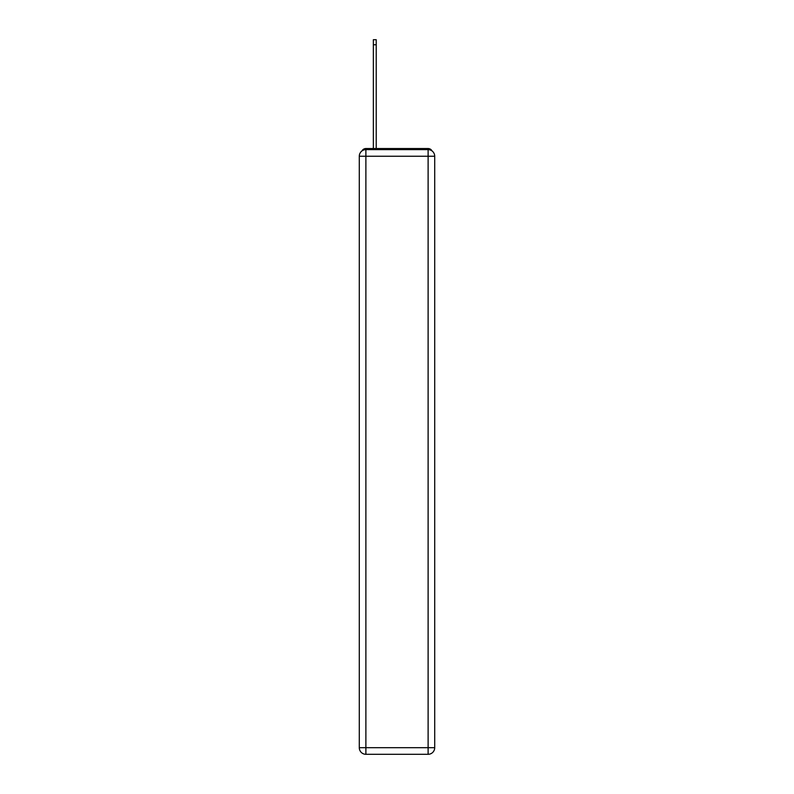 <?xml version="1.0" encoding="UTF-8"?>
<svg xmlns="http://www.w3.org/2000/svg" width="794" height="794" viewBox="0 0 794 794"><rect width="100%" height="100%" fill="white"/><g stroke="black" fill="none" stroke-linecap="round" stroke-linejoin="round"><path stroke-width="1.19" d="M432.025 150.92A4.397 4.397 0 0 0 428.115 148.538L365.885 148.538A4.397 4.397 0 0 0 361.975 150.92M365.885 148.538L373.359 148.538L373.359 39.7L376.217 39.7L376.217 44.762L373.359 44.762M376.217 44.762L376.217 148.538L379.85 148.538M414.15 148.538L428.115 148.538M365.885 149.639L428.115 149.639A6.6 6.6 0 0 1 434.705 156.239L434.705 747.7A6.6 6.6 0 0 1 428.115 754.3L365.885 754.3L365.885 747.7L428.115 747.7L428.115 156.239L365.885 156.239L365.885 747.7L359.295 747.7L359.295 156.239L365.885 156.239L365.885 149.639A6.6 6.6 0 0 0 359.295 156.239A6.6 6.6 0 0 1 365.885 149.639M359.295 747.7A6.6 6.6 0 0 0 365.885 754.3A6.6 6.6 0 0 1 359.295 747.7M428.115 754.3A6.6 6.6 0 0 0 434.705 747.7L428.115 747.7L428.115 754.3M434.705 156.239A6.6 6.6 0 0 0 428.115 149.639L428.115 156.239L434.705 156.239"/></g></svg>
